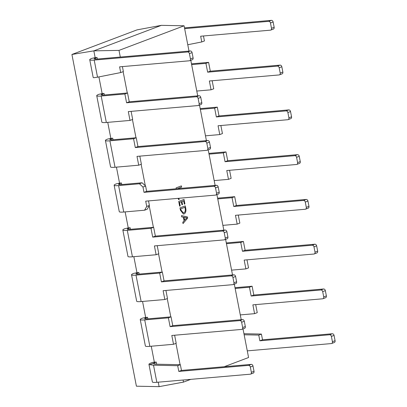 <?xml version="1.0" encoding="UTF-8"?>
<svg xmlns="http://www.w3.org/2000/svg" width="407" height="407" viewBox="0 0 407 407"><rect width="100%" height="100%" fill="white"/><g stroke="black" fill="none" stroke-linecap="round" stroke-linejoin="round"><path stroke-width="0.61" d="M190.771 379.355L183.481 382.112L159.112 386.65L136.406 386.192L71.922 54.472L137.017 29.879L161.386 25.341L184.091 25.794L189.006 51.084M178.653 199.608L179.238 199.389L178.714 198.295L179.238 199.389L178.658 199.608L178.098 198.346M182.84 198.026L183.145 197.909L182.85 197.934M180.433 210.277L179.97 207.88L185.287 205.871L185.77 208.359C186.248 211.197 185.684 213.059 184.071 213.945L183.496 214.082L180.433 210.277M120.294 57.041L119.002 50.387L184.091 25.794M183.481 382.112L183.074 380.026M180.092 364.692L175.951 343.371M170.798 316.865L167.246 298.601M162.093 272.09L158.547 253.826M153.393 227.32L149.201 205.774M145.314 185.76L141.137 164.286M135.984 137.775L132.438 119.51M127.284 93.005L123.133 71.652M243.015 328.922L248.57 357.519L224.221 366.717M190.797 60.292L197.71 95.859M199.501 105.062L206.41 140.629M208.201 149.837L215.115 185.399M216.906 194.607L223.819 230.174M225.61 239.382L232.519 274.944M234.31 284.152L241.224 319.719M187.668 218.127L183.018 223.575L182.768 222.283L184.086 220.828L183.379 217.19L181.726 216.911L181.471 215.618L187.439 216.941L187.668 218.127L183.018 223.56M180.22 205.942L179.635 206.161L178.714 201.434L184.035 199.425L184.91 203.938L184.325 204.156L183.679 200.824L181.929 201.49L182.534 204.604L181.949 204.828L181.344 201.709L179.528 202.396L180.22 205.942L179.635 206.161M176.251 188.772L176.083 187.892L181.4 185.882L181.629 187.062L177.366 188.675M119.002 50.387L93.839 50.86L161.386 25.341M187.775 44.734L201.77 41.946L204.431 40.944L203.464 35.974M271.357 20.35A1.811 1.409 69.3 0 1 273.128 21.988L270.467 22.996A1.811 1.409 -110.7 0 0 268.701 21.352L271.357 20.35L184.498 27.885M273.128 21.988L274.155 27.279A1.811 1.409 69.3 0 1 273.372 29.095L270.711 30.103A1.811 1.409 -110.7 0 0 271.494 28.281L274.155 27.279M201.77 41.946L200.656 36.218L270.411 30.169A1.811 1.409 -110.7 0 0 270.711 30.103M270.467 22.996L271.494 28.281M268.701 21.352L184.646 28.643M243.946 333.709L261.406 334.076L262.52 339.804L332.28 333.755A1.811 1.409 69.3 0 1 334.05 335.393L331.39 336.401A1.811 1.409 -110.7 0 0 329.619 334.763L259.864 340.812L258.75 335.083L244.149 334.778M247.278 350.865L331.334 343.574A1.811 1.409 -110.7 0 0 331.629 343.508A1.811 1.409 -110.7 0 0 332.417 341.687L335.078 340.684L334.05 335.393M335.078 340.684A1.811 1.409 69.3 0 1 334.289 342.501L331.629 343.508M332.417 341.687L331.39 336.401M222.883 225.361L237.179 224.12L235.465 215.308L305.225 209.259A1.811 1.409 -110.7 0 0 305.52 209.188A1.811 1.409 -110.7 0 0 306.308 207.372L308.969 206.364L307.941 201.078L305.281 202.081A1.811 1.409 -110.7 0 0 303.51 200.442L233.755 206.491L232.041 197.68L217.745 198.921M308.969 206.364A1.811 1.409 69.3 0 1 308.18 208.186L305.52 209.188M238.273 215.064L239.84 223.117L237.179 224.12M217.597 198.158L234.702 196.678L236.411 205.489L306.171 199.44A1.811 1.409 69.3 0 1 307.941 201.078M306.308 207.372L305.281 202.081M234.702 196.678L232.041 197.68M231.583 270.131L245.884 268.895L244.169 260.078L313.929 254.029A1.811 1.409 -110.7 0 0 314.224 253.963A1.811 1.409 -110.7 0 0 315.013 252.142L317.669 251.139L316.641 245.848L313.985 246.856A1.811 1.409 -110.7 0 0 312.215 245.218L242.455 251.267L240.746 242.455L226.445 243.691M317.669 251.139A1.811 1.409 69.3 0 1 316.885 252.956L314.224 253.963M246.978 259.834L248.545 267.887L245.884 268.895M226.297 242.933L243.401 241.448L245.116 250.259L314.876 244.21A1.811 1.409 69.3 0 1 316.641 245.848M315.013 252.142L313.985 246.856M243.401 241.448L240.746 242.455M240.288 314.906L254.584 313.665L252.874 304.853L322.629 298.804A1.811 1.409 -110.7 0 0 322.929 298.733A1.811 1.409 -110.7 0 0 323.713 296.917L326.373 295.909L325.346 290.623L322.685 291.626A1.811 1.409 -110.7 0 0 320.914 289.988L251.16 296.037L249.445 287.225L235.149 288.466M326.373 295.909A1.811 1.409 69.3 0 1 325.585 297.731L322.929 298.733M255.682 304.609L257.244 312.662L254.584 313.665M235.002 287.703L252.106 286.218L253.82 295.034L323.575 288.985A1.811 1.409 69.3 0 1 325.346 290.623M323.713 296.917L322.685 291.626M252.106 286.218L249.445 287.225M156.659 364.204L156.242 362.047L152.676 362.357L151.145 362.932A11.325 1.521 -11 0 0 148.942 364.321A11.325 1.521 -11 0 0 149.634 364.687L153.531 363.217L153.403 363.527M156.242 362.047L154.711 362.627A6.797 0.916 -11 0 0 153.531 363.217C153.108 363.792 153.988 364.117 156.176 364.194L180.352 364.697L177.691 365.705L153.515 365.196L149.634 364.687M148.942 364.321L152.371 381.949A11.325 1.521 -11 0 0 156.837 382.3L153.515 365.196M177.691 365.705L178.805 371.433L248.565 365.384L251.221 364.377A1.811 1.409 69.3 0 1 252.991 366.015L250.33 367.022A1.811 1.409 -110.7 0 0 248.565 365.384M250.575 374.13A1.811 1.409 -110.7 0 0 251.358 372.308L254.019 371.306A1.811 1.409 69.3 0 1 253.235 373.122L250.575 374.13A1.811 1.409 -110.7 0 1 250.274 374.196L156.837 382.3M251.358 372.308L250.33 367.022M180.352 364.697L181.466 370.426L251.221 364.377M254.019 371.306L252.991 366.015M159.112 386.65L158.242 382.178M71.922 54.472L93.839 50.86L95.157 57.646L91.941 58.343A11.325 1.521 -11 0 0 89.738 59.727A11.325 1.521 -11 0 0 94.205 60.078L97.532 77.182L120.711 72.568L119.602 66.84L189.357 60.791A1.811 1.409 -110.7 0 0 189.657 60.724A1.811 1.409 -110.7 0 0 190.44 58.903L193.101 57.901A1.811 1.409 69.3 0 1 192.313 59.717L189.657 60.724M97.339 59.035L97.034 57.453L95.157 57.646M104.329 94.994L104.024 93.412L102.147 93.605L98.901 76.908M113.034 139.764L112.729 138.187L110.852 138.375L107.738 122.359M121.739 184.539L121.428 182.957L119.551 183.15L116.438 167.129M130.438 229.309L130.133 227.732L128.256 227.92L125.142 211.899M139.143 274.084L138.838 272.502L136.961 272.69L133.847 256.675M147.848 318.854L147.538 317.277L145.66 317.465L142.547 301.445M154.365 362.235L151.251 346.22M97.034 57.453L95.508 58.033A6.797 0.916 169 0 0 94.185 58.862A6.797 0.916 169 0 0 96.866 59.076L190.303 50.972A1.811 1.409 69.3 0 1 192.073 52.61L189.413 53.617L190.44 58.903M189.413 53.617A1.811 1.409 -110.7 0 0 187.642 51.974L94.205 60.078M122.405 66.595L123.372 71.566L120.711 72.568M192.073 52.61L193.101 57.901M89.738 59.727L93.162 77.355A11.325 1.521 -11 0 0 93.854 77.722L97.532 77.182M112.729 138.187L111.197 138.762A6.797 0.916 -11 0 0 109.875 139.596A6.797 0.916 -11 0 0 112.561 139.805L136.238 137.754L137.953 146.566L207.707 140.517A1.811 1.409 69.3 0 1 209.478 142.155L206.817 143.157L207.845 148.448L210.505 147.441A1.811 1.409 69.3 0 1 209.722 149.262L207.061 150.264A1.811 1.409 -110.7 0 0 207.845 148.448M206.817 143.157A1.811 1.409 -110.7 0 0 205.052 141.519L135.292 147.573L133.577 138.756L136.238 137.754M110.852 138.375L107.631 139.072A11.325 1.521 -11 0 0 105.428 140.461A11.325 1.521 -11 0 0 109.9 140.812L133.577 138.756M105.428 140.461L110.567 166.901A11.325 1.521 -11 0 0 115.039 167.252L138.721 165.196L137.006 156.385L206.761 150.336A1.811 1.409 -110.7 0 0 207.061 150.264M209.478 142.155L210.505 147.441M139.815 156.14L141.377 164.194L138.721 165.196M104.024 93.412L102.493 93.992A6.797 0.916 -11 0 0 101.175 94.826A6.797 0.916 -11 0 0 103.856 95.035L127.533 92.979L129.248 101.796L199.008 95.742A1.811 1.409 69.3 0 1 200.773 97.385L198.117 98.387L199.145 103.673L201.801 102.671A1.811 1.409 69.3 0 1 201.017 104.492L198.357 105.494A1.811 1.409 -110.7 0 0 199.145 103.673M198.117 98.387A1.811 1.409 -110.7 0 0 196.347 96.749L126.587 102.798L124.878 93.986L127.533 92.979M102.147 93.605L98.926 94.302A11.325 1.521 -11 0 0 96.729 95.686A11.325 1.521 -11 0 0 101.195 96.037L124.878 93.986M96.729 95.686L101.867 122.131A11.325 1.521 -11 0 0 106.334 122.476L130.016 120.426L128.302 111.61L198.061 105.561A1.811 1.409 -110.7 0 0 198.357 105.494M200.773 97.385L201.801 102.671M131.11 111.37L132.677 119.419L130.016 120.426M145.66 317.465L142.445 318.162A11.325 1.521 -11 0 0 140.242 319.551A11.325 1.521 -11 0 0 144.709 319.902L168.391 317.847L170.106 326.658L239.86 320.609L242.521 319.607A1.811 1.409 69.3 0 1 244.292 321.245L241.631 322.247A1.811 1.409 -110.7 0 0 239.86 320.609M136.961 272.69L133.74 273.387A11.325 1.521 -11 0 0 131.537 274.776A11.325 1.521 -11 0 0 136.009 275.127L159.686 273.072L161.401 281.888L231.156 275.839L233.816 274.832A1.811 1.409 69.3 0 1 235.587 276.47L232.926 277.477A1.811 1.409 -110.7 0 0 231.156 275.839M128.256 227.92L125.035 228.617A11.325 1.521 -11 0 0 122.838 230.006A11.325 1.521 -11 0 0 127.305 230.357L150.987 228.302L152.696 237.113L222.456 231.064L225.117 230.062A1.811 1.409 69.3 0 1 226.882 231.7L224.226 232.702A1.811 1.409 -110.7 0 0 222.456 231.064M121.428 182.957L119.902 183.537A6.797 0.916 -11 0 0 118.579 184.366A6.797 0.916 -11 0 0 121.261 184.58L142.089 182.774L145.625 186.05L146.652 191.336L216.412 185.287A1.811 1.409 69.3 0 1 218.183 186.925L215.522 187.932A1.811 1.409 -110.7 0 0 213.751 186.294L143.997 192.343L142.969 187.057L139.428 183.776L118.6 185.582A11.325 1.521 -11 0 1 114.133 185.231A11.325 1.521 -11 0 1 116.336 183.847L119.551 183.15M215.522 187.932L216.549 193.218L219.21 192.216A1.811 1.409 69.3 0 1 218.422 194.032L215.761 195.039A1.811 1.409 -110.7 0 0 216.549 193.218M114.133 185.231L119.271 211.671A11.325 1.521 -11 0 0 123.743 212.022L144.566 210.216L146.739 206.446L145.706 201.155L215.466 195.106A1.811 1.409 -110.7 0 0 215.761 195.039M218.183 186.925L219.21 192.216M148.514 200.91L149.394 205.438L147.227 209.213L144.566 210.216M139.428 183.776L142.089 182.774M146.739 206.446L149.394 205.438M146.652 191.336L143.997 192.343M145.625 186.05L142.969 187.057M129.248 101.796L126.587 102.798M137.953 146.566L135.292 147.573M157.219 245.686L158.786 253.739L156.125 254.741L132.443 256.797L127.305 230.357M122.838 230.006L127.976 256.446A11.325 1.521 -11 0 0 132.443 256.797M130.133 227.732L128.602 228.307A6.797 0.916 -11 0 0 127.284 229.141A6.797 0.916 -11 0 0 129.965 229.35L153.643 227.299L150.987 228.302M224.226 232.702L225.254 237.993A1.811 1.409 -110.7 0 1 224.466 239.809A1.811 1.409 -110.7 0 1 224.171 239.881L154.411 245.93L156.125 254.741M225.254 237.993L227.91 236.986L226.882 231.7M227.91 236.986A1.811 1.409 69.3 0 1 227.126 238.807L224.466 239.809M153.643 227.299L155.357 236.111L225.117 230.062M165.924 290.456L167.486 298.509L164.83 299.516L141.148 301.567L136.009 275.127M131.537 274.776L136.676 301.216A11.325 1.521 -11 0 0 141.148 301.567M138.838 272.502L137.307 273.082A6.797 0.916 -11 0 0 135.984 273.911A6.797 0.916 -11 0 0 138.665 274.125L162.347 272.069L159.686 273.072M232.926 277.477L233.954 282.763A1.811 1.409 -110.7 0 1 233.17 284.585A1.811 1.409 -110.7 0 1 232.87 284.651L163.115 290.7L164.83 299.516M233.954 282.763L236.615 281.761L235.587 276.47M236.615 281.761A1.811 1.409 69.3 0 1 235.826 283.577L233.17 284.585M162.347 272.069L164.062 280.881L233.816 274.832M174.623 335.231L176.19 343.284L173.53 344.286L149.852 346.342L144.709 319.902M140.242 319.551L145.38 345.991A11.325 1.521 -11 0 0 149.852 346.342M147.538 317.277L146.011 317.852A6.797 0.916 -11 0 0 144.689 318.686A6.797 0.916 -11 0 0 147.37 318.895L171.052 316.839L168.391 317.847M241.631 322.247L242.658 327.538A1.811 1.409 -110.7 0 1 241.87 329.355A1.811 1.409 -110.7 0 1 241.575 329.426L171.815 335.475L173.53 344.286M242.658 327.538L245.319 326.531L244.292 321.245M245.319 326.531A1.811 1.409 69.3 0 1 244.531 328.352L241.87 329.355M171.052 316.839L172.761 325.656L242.521 319.607M181.466 370.426L178.805 371.433M172.761 325.656L170.106 326.658M164.062 280.881L161.401 281.888M155.357 236.111L152.696 237.113M261.406 334.076L258.75 335.083M259.864 340.812L262.52 339.804M251.16 296.037L253.82 295.034M242.455 251.267L245.116 250.259M233.755 206.491L236.411 205.489M209.04 154.146L223.336 152.91L225.997 151.903L208.893 153.388M214.179 180.586L228.48 179.35L231.135 178.342L229.573 170.289M297.466 154.665A1.811 1.409 69.3 0 1 299.237 156.308L296.576 157.311A1.811 1.409 -110.7 0 0 294.81 155.672L297.466 154.665L227.711 160.719L225.997 151.903M299.237 156.308L300.264 161.594A1.811 1.409 69.3 0 1 299.481 163.411L296.82 164.418A1.811 1.409 -110.7 0 0 297.603 162.597L300.264 161.594M296.576 157.311L297.603 162.597M294.81 155.672L225.051 161.721L223.336 152.91M228.48 179.35L226.765 170.533L296.52 164.484A1.811 1.409 -110.7 0 0 296.82 164.418M200.336 109.376L214.637 108.135L217.292 107.133L200.188 108.613M205.479 135.816L219.775 134.575L222.436 133.572L220.869 125.519M288.767 109.895A1.811 1.409 69.3 0 1 290.532 111.533L287.876 112.541A1.811 1.409 -110.7 0 0 286.106 110.897L288.767 109.895L219.007 115.944L217.292 107.133M290.532 111.533L291.56 116.819A1.811 1.409 69.3 0 1 290.776 118.641L288.115 119.643A1.811 1.409 -110.7 0 0 288.904 117.827L291.56 116.819M287.876 112.541L288.904 117.827M286.106 110.897L216.346 116.951L214.637 108.135M219.775 134.575L218.06 125.763L287.82 119.714A1.811 1.409 -110.7 0 0 288.115 119.643M191.636 64.601L205.932 63.365L208.593 62.357L191.488 63.843M196.774 91.046L211.07 89.805L213.731 88.797L212.164 80.749M280.062 65.12A1.811 1.409 69.3 0 1 281.832 66.763L279.171 67.766A1.811 1.409 -110.7 0 0 277.401 66.127L280.062 65.12L210.307 71.174L208.593 62.357M281.832 66.763L282.86 72.049A1.811 1.409 69.3 0 1 282.071 73.87L279.416 74.873A1.811 1.409 -110.7 0 0 280.199 73.056L282.86 72.049M279.171 67.766L280.199 73.056M277.401 66.127L207.646 72.176L205.932 63.365M211.07 89.805L209.361 80.988L279.116 74.939A1.811 1.409 -110.7 0 0 279.416 74.873M207.646 72.176L210.307 71.174M216.346 116.951L219.007 115.944M225.051 161.721L227.711 160.719M181.471 215.624L187.439 216.941M187.423 216.946L187.652 218.127M186.498 217.74L184.02 217.267L184.58 220.212L186.905 217.77L186.482 217.74M184.02 217.267L184.595 220.212M185.271 205.876L185.77 208.359M185.755 208.359C186.233 211.197 185.668 213.059 184.061 213.945L183.486 214.082M180.769 208.847L181.023 210.093L183.282 212.897L183.827 212.769C185.114 212.174 185.567 210.775 185.185 208.577L184.931 207.275L180.769 208.847L181.008 210.098L183.282 212.897M184.92 207.275L180.779 208.842M184.02 199.43L184.91 203.938L184.325 204.156M181.929 201.49L183.679 200.824M181.914 201.49L182.534 204.604M182.519 204.604L181.949 204.823M179.528 202.396L181.344 201.709M179.512 202.396L180.204 205.942M181.39 185.887L181.629 187.062L177.35 188.675M155.006 364.123L154.711 362.627M95.508 58.033L95.721 59.142M109.9 140.812L115.039 167.252M101.195 96.037L106.334 122.476M118.6 185.582L123.743 212.022M119.902 183.537L120.116 184.646M213.751 186.294L216.412 185.287M111.197 138.762L111.411 139.871M102.493 93.992L102.712 95.101M187.642 51.974L190.303 50.972M196.347 96.749L199.008 95.742M205.052 141.519L207.707 140.517M128.821 229.416L128.602 228.307M137.52 274.191L137.307 273.082M146.225 318.961L146.011 317.852M329.619 334.763L332.28 333.755M320.914 289.988L323.575 288.985M312.215 245.218L314.876 244.21M303.51 200.442L306.171 199.44"/></g></svg>
